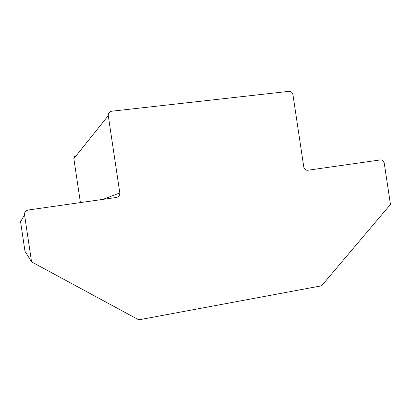 <?xml version="1.0" encoding="UTF-8"?>
<svg xmlns="http://www.w3.org/2000/svg" width="411" height="411" viewBox="0 0 411 411"><rect width="100%" height="100%" fill="white"/><g stroke="black" fill="none" stroke-linecap="round" stroke-linejoin="round"><path stroke-width="0.62" d="M119.812 192.934L103.022 199.371L119.812 192.934L108.268 115.635L119.812 192.934C119.93 195.369 118.82 196.879 116.467 197.46L28.112 210.026L116.467 197.46L117.926 196.941L119.077 195.898L119.74 194.495L119.812 192.934M75.978 155.805C74.483 156.165 73.775 157.11 73.852 158.636L80.412 202.587L73.852 158.636L108.268 115.635L108.34 114.083L109.002 112.701L110.153 111.7L111.617 111.227L288.928 91.355L111.566 111.232C109.244 111.761 108.144 113.225 108.268 115.635L73.852 158.636L74.329 156.766M20.576 221.729L24.989 251.306L31.56 261.858L24.989 251.306L20.576 221.729L24.532 214.722L31.56 261.858L137.577 319.208L31.56 261.858L24.532 214.722L24.619 213.104L25.328 211.644L26.556 210.566L28.112 210.026C25.61 210.632 24.419 212.199 24.532 214.722L20.576 221.729L21.079 219.798M140.105 319.599L320.395 286.025L140.105 319.599L137.577 319.208L140.105 319.599M322.383 284.849L390.45 204.467L384.239 163.049L390.45 204.467L322.383 284.849L320.395 286.025L322.383 284.849M380.452 159.91L307.777 170.246L380.452 159.91L381.737 160.007L382.908 160.639L384.239 163.049C383.848 161.225 382.816 160.172 381.136 159.894L380.452 159.91M303.78 167.025L292.945 94.679L303.78 167.025L304.258 168.407L305.183 169.507L306.416 170.154L307.777 170.246L306.853 170.246C305.183 169.887 304.155 168.818 303.78 167.025M288.928 91.355L290.294 91.489L291.538 92.167L292.468 93.287L292.945 94.679C292.401 92.454 291.06 91.345 288.928 91.355"/></g></svg>

